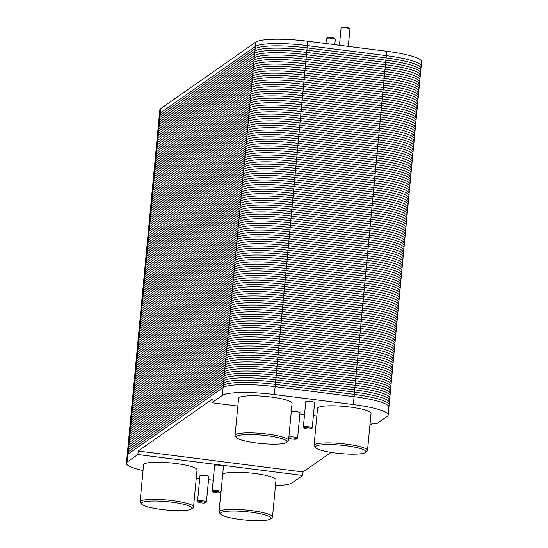 <?xml version="1.0" encoding="UTF-8"?>
<svg xmlns="http://www.w3.org/2000/svg" width="548" height="548" viewBox="0 0 548 548"><rect width="100%" height="100%" fill="white"/><g stroke="black" fill="none" stroke-linecap="round" stroke-linejoin="round"><path stroke-width="0.82" d="M421.159 66.123A44.087 7.288 -174.6 0 0 386.313 55.649L307.346 45.614A44.087 7.288 -174.6 0 0 255.354 46.491L160.345 112.97A44.087 7.288 -174.6 0 0 159.406 114.279L159.824 109.901A44.087 7.288 -174.6 0 1 160.763 108.6L255.765 42.114A44.087 7.288 -174.6 0 1 307.764 41.244L386.724 51.272A44.087 7.288 -174.6 0 1 421.57 61.753L421.159 66.123A44.087 7.288 -174.6 0 0 386.313 55.649A44.087 7.288 -174.6 0 1 420.22 67.431A44.087 7.288 -174.6 0 0 421.159 66.123L419.008 88.858A44.087 7.288 -174.6 0 0 384.162 78.385A44.087 7.288 -174.6 0 1 418.076 90.167A44.087 7.288 -174.6 0 0 419.008 88.858L416.864 111.593A44.087 7.288 -174.6 0 0 382.018 101.12A44.087 7.288 -174.6 0 1 415.925 112.902A44.087 7.288 -174.6 0 0 416.864 111.593L414.713 134.335A44.087 7.288 -174.6 0 0 379.867 123.855A44.087 7.288 -174.6 0 1 413.774 135.637A44.087 7.288 -174.6 0 0 414.713 134.335L412.562 157.071A44.087 7.288 -174.6 0 0 377.716 146.59A44.087 7.288 -174.6 0 1 411.623 158.379A44.087 7.288 -174.6 0 0 412.562 157.071L410.411 179.806A44.087 7.288 -174.6 0 0 375.565 169.325A44.087 7.288 -174.6 0 1 409.479 181.114A44.087 7.288 -174.6 0 0 410.411 179.806L408.267 202.541A44.087 7.288 -174.6 0 0 373.421 192.067A44.087 7.288 -174.6 0 1 407.328 203.849A44.087 7.288 -174.6 0 0 408.267 202.541L406.116 225.276A44.087 7.288 -174.6 0 0 371.27 214.802A44.087 7.288 -174.6 0 1 405.178 226.584A44.087 7.288 -174.6 0 0 406.116 225.276L403.965 248.011A44.087 7.288 -174.6 0 0 369.119 237.537A44.087 7.288 -174.6 0 1 403.027 249.319A44.087 7.288 -174.6 0 0 403.965 248.011L401.814 270.746A44.087 7.288 -174.6 0 0 366.968 260.273A44.087 7.288 -174.6 0 1 400.883 272.055A44.087 7.288 -174.6 0 0 401.814 270.746L399.67 293.488A44.087 7.288 -174.6 0 0 364.824 283.008A44.087 7.288 -174.6 0 1 398.732 294.79A44.087 7.288 -174.6 0 0 399.67 293.488L397.519 316.223A44.087 7.288 -174.6 0 0 362.673 305.743A44.087 7.288 -174.6 0 1 396.581 317.532A44.087 7.288 -174.6 0 0 397.519 316.223L395.368 338.959A44.087 7.288 -174.6 0 0 360.522 328.478A44.087 7.288 -174.6 0 1 394.43 340.267A44.087 7.288 -174.6 0 0 395.368 338.959L393.217 361.694A44.087 7.288 -174.6 0 0 358.371 351.22A44.087 7.288 -174.6 0 1 392.286 363.002A44.087 7.288 -174.6 0 0 393.217 361.694L391.073 384.429A44.087 7.288 -174.6 0 0 356.227 373.955A44.087 7.288 -174.6 0 1 390.135 385.737A44.087 7.288 -174.6 0 0 391.073 384.429A44.087 7.288 -174.6 0 0 356.227 373.955L277.261 363.927A44.087 7.288 -174.6 0 0 225.262 364.797L130.26 431.276A44.087 7.288 -174.6 0 0 129.321 432.584L127.17 455.32A44.087 7.288 5.4 0 1 128.109 454.011A44.087 7.288 -174.6 0 0 127.17 455.32L126.43 463.19A44.087 7.288 -174.6 0 0 143.042 470.561M393.217 361.694A44.087 7.288 -174.6 0 0 358.371 351.22L279.411 341.185L277.261 363.927L356.227 373.955L277.261 363.927A44.087 7.288 -174.6 0 0 225.262 364.797L130.26 431.276L128.109 454.011L223.111 387.532A44.087 7.288 5.4 0 1 275.11 386.662A44.087 7.288 -174.6 0 0 223.111 387.532A44.087 7.288 -174.6 0 1 275.11 386.662L354.077 396.69A44.087 7.288 5.4 0 1 388.922 407.164A44.087 7.288 -174.6 0 0 354.077 396.69A44.087 7.288 -174.6 0 1 387.984 408.472A44.087 7.288 -174.6 0 0 388.922 407.164L391.073 384.429M395.368 338.959A44.087 7.288 -174.6 0 0 360.522 328.478L281.556 318.45L279.411 341.185L358.371 351.22L279.411 341.185A44.087 7.288 -174.6 0 0 227.413 342.062L132.404 408.541A44.087 7.288 -174.6 0 0 131.472 409.849L129.321 432.584A44.087 7.288 -174.6 0 1 130.26 431.276A44.087 7.288 -174.6 0 0 129.992 434.043A44.087 7.288 -174.6 0 1 130.26 431.276L225.262 364.797L222.372 395.403L211.864 402.753L237.859 406.054M397.519 316.223A44.087 7.288 -174.6 0 0 362.673 305.743L283.706 295.714L281.556 318.45L360.522 328.478L281.556 318.45A44.087 7.288 -174.6 0 0 229.564 319.326L134.555 385.806A44.087 7.288 -174.6 0 0 133.616 387.114L131.472 409.849A44.087 7.288 -174.6 0 1 132.404 408.541A44.087 7.288 -174.6 0 0 132.143 411.308A44.087 7.288 -174.6 0 1 132.404 408.541L227.413 342.062L132.404 408.541L227.413 342.062L225.262 364.797A44.087 7.288 -174.6 0 1 277.261 363.927A44.087 7.288 -174.6 0 0 225.262 364.797L130.26 431.276L134.555 385.806A44.087 7.288 -174.6 0 0 133.616 387.114L135.767 364.372A44.087 7.288 -174.6 0 1 136.705 363.071A44.087 7.288 -174.6 0 0 135.767 364.372L137.918 341.637A44.087 7.288 -174.6 0 1 138.856 340.329A44.087 7.288 -174.6 0 0 137.918 341.637L140.069 318.902A44.087 7.288 -174.6 0 1 141 317.593A44.087 7.288 -174.6 0 0 140.069 318.902L142.213 296.167A44.087 7.288 -174.6 0 1 143.151 294.858A44.087 7.288 -174.6 0 0 142.213 296.167L144.364 273.431A44.087 7.288 -174.6 0 1 145.302 272.123A44.087 7.288 -174.6 0 0 144.364 273.431L146.515 250.696A44.087 7.288 -174.6 0 1 147.453 249.388A44.087 7.288 -174.6 0 0 146.515 250.696L148.666 227.954A44.087 7.288 -174.6 0 1 149.597 226.653A44.087 7.288 -174.6 0 0 148.666 227.954L150.81 205.219A44.087 7.288 -174.6 0 1 151.748 203.911A44.087 7.288 -174.6 0 0 150.81 205.219L152.961 182.484A44.087 7.288 -174.6 0 1 153.899 181.176A44.087 7.288 -174.6 0 0 152.961 182.484L155.111 159.749A44.087 7.288 -174.6 0 1 156.05 158.441A44.087 7.288 -174.6 0 0 155.111 159.749L157.262 137.014A44.087 7.288 -174.6 0 1 158.194 135.705A44.087 7.288 -174.6 0 0 157.262 137.014L159.406 114.279A44.087 7.288 -174.6 0 1 160.345 112.97A44.087 7.288 -174.6 0 0 160.084 115.738M392.286 363.002A44.087 7.288 -174.6 0 0 358.371 351.22L279.411 341.185A44.087 7.288 -174.6 0 0 227.413 342.062A44.087 7.288 -174.6 0 1 279.411 341.185A44.087 7.288 -174.6 0 0 227.413 342.062L229.564 319.326L134.555 385.806A44.087 7.288 -174.6 0 0 134.294 388.573A44.087 7.288 -174.6 0 1 134.555 385.806L229.564 319.326A44.087 7.288 -174.6 0 1 281.556 318.45A44.087 7.288 -174.6 0 0 229.564 319.326A44.087 7.288 -174.6 0 1 281.556 318.45L360.522 328.478L356.227 373.955L353.33 404.561L274.37 394.533A44.087 7.288 -174.6 0 0 222.372 395.403M399.67 293.488A44.087 7.288 -174.6 0 0 364.824 283.008L285.857 272.979L283.706 295.714L362.673 305.743L283.706 295.714A44.087 7.288 -174.6 0 0 231.708 296.584L136.705 363.071A44.087 7.288 -174.6 0 0 136.445 365.831A44.087 7.288 -174.6 0 1 136.705 363.071L231.708 296.584L136.705 363.071L231.708 296.584L229.564 319.326L134.555 385.806L138.856 340.329A44.087 7.288 -174.6 0 0 138.589 343.096A44.087 7.288 -174.6 0 1 138.856 340.329L233.859 273.849L138.856 340.329L233.859 273.849L138.856 340.329L141 317.593A44.087 7.288 -174.6 0 0 140.74 320.361A44.087 7.288 -174.6 0 1 141 317.593L236.01 251.114L141 317.593L236.01 251.114L141 317.593L143.151 294.858A44.087 7.288 -174.6 0 0 142.891 297.626A44.087 7.288 -174.6 0 1 143.151 294.858L238.161 228.379L143.151 294.858L238.161 228.379L143.151 294.858L145.302 272.123A44.087 7.288 -174.6 0 0 145.042 274.891A44.087 7.288 -174.6 0 1 145.302 272.123L240.305 205.644L145.302 272.123L240.305 205.644L145.302 272.123L147.453 249.388A44.087 7.288 -174.6 0 0 147.186 252.155A44.087 7.288 -174.6 0 1 147.453 249.388L242.456 182.909L147.453 249.388L242.456 182.909L147.453 249.388L149.597 226.653A44.087 7.288 -174.6 0 0 149.337 229.42A44.087 7.288 -174.6 0 1 149.597 226.653L244.607 160.167L149.597 226.653L244.607 160.167L149.597 226.653L151.748 203.911A44.087 7.288 -174.6 0 0 151.488 206.678A44.087 7.288 -174.6 0 1 151.748 203.911L246.758 137.432L151.748 203.911L246.758 137.432L151.748 203.911L153.899 181.176A44.087 7.288 -174.6 0 0 153.639 183.943A44.087 7.288 -174.6 0 1 153.899 181.176L248.902 114.696L153.899 181.176L248.902 114.696L153.899 181.176L156.05 158.441A44.087 7.288 -174.6 0 0 155.783 161.208A44.087 7.288 -174.6 0 1 156.05 158.441L251.053 91.961L156.05 158.441L251.053 91.961L156.05 158.441L158.194 135.705A44.087 7.288 -174.6 0 0 157.934 138.473A44.087 7.288 -174.6 0 1 158.194 135.705L253.203 69.226L158.194 135.705L253.203 69.226L158.194 135.705L160.345 112.97L255.354 46.491L160.345 112.97L160.763 108.6M401.814 270.746A44.087 7.288 -174.6 0 0 366.968 260.273L288.008 250.244L285.857 272.979L364.824 283.008L285.857 272.979A44.087 7.288 -174.6 0 0 233.859 273.849L231.708 296.584A44.087 7.288 -174.6 0 1 283.706 295.714A44.087 7.288 -174.6 0 0 231.708 296.584A44.087 7.288 -174.6 0 1 283.706 295.714L362.673 305.743L360.522 328.478A44.087 7.288 -174.6 0 1 394.43 340.267M403.965 248.011A44.087 7.288 -174.6 0 0 369.119 237.537L290.152 227.509L288.008 250.244L366.968 260.273L288.008 250.244A44.087 7.288 -174.6 0 0 236.01 251.114L233.859 273.849A44.087 7.288 -174.6 0 1 285.857 272.979A44.087 7.288 -174.6 0 0 233.859 273.849A44.087 7.288 -174.6 0 1 285.857 272.979L364.824 283.008L362.673 305.743A44.087 7.288 -174.6 0 1 396.581 317.532M406.116 225.276A44.087 7.288 -174.6 0 0 371.27 214.802L292.303 204.767L290.152 227.509L369.119 237.537L290.152 227.509A44.087 7.288 -174.6 0 0 238.161 228.379L236.01 251.114A44.087 7.288 -174.6 0 1 288.008 250.244A44.087 7.288 -174.6 0 0 236.01 251.114A44.087 7.288 -174.6 0 1 288.008 250.244L366.968 260.273L364.824 283.008A44.087 7.288 -174.6 0 1 398.732 294.79M408.267 202.541A44.087 7.288 -174.6 0 0 373.421 192.067L294.454 182.032L292.303 204.767L371.27 214.802L292.303 204.767A44.087 7.288 -174.6 0 0 240.305 205.644L238.161 228.379A44.087 7.288 -174.6 0 1 290.152 227.509A44.087 7.288 -174.6 0 0 238.161 228.379A44.087 7.288 -174.6 0 1 290.152 227.509L369.119 237.537L366.968 260.273A44.087 7.288 -174.6 0 1 400.883 272.055M410.411 179.806A44.087 7.288 -174.6 0 0 375.565 169.325L296.605 159.297L294.454 182.032L373.421 192.067L294.454 182.032A44.087 7.288 -174.6 0 0 242.456 182.909L240.305 205.644A44.087 7.288 -174.6 0 1 292.303 204.767A44.087 7.288 -174.6 0 0 240.305 205.644A44.087 7.288 -174.6 0 1 292.303 204.767L371.27 214.802L369.119 237.537A44.087 7.288 -174.6 0 1 403.027 249.319M412.562 157.071A44.087 7.288 -174.6 0 0 377.716 146.59L298.749 136.562L296.605 159.297L375.565 169.325L296.605 159.297A44.087 7.288 -174.6 0 0 244.607 160.167L242.456 182.909A44.087 7.288 -174.6 0 1 294.454 182.032A44.087 7.288 -174.6 0 0 242.456 182.909A44.087 7.288 -174.6 0 1 294.454 182.032L373.421 192.067L371.27 214.802A44.087 7.288 -174.6 0 1 405.178 226.584M414.713 134.335A44.087 7.288 -174.6 0 0 379.867 123.855L300.9 113.826L298.749 136.562L377.716 146.59L298.749 136.562A44.087 7.288 -174.6 0 0 246.758 137.432L244.607 160.167A44.087 7.288 -174.6 0 1 296.605 159.297A44.087 7.288 -174.6 0 0 244.607 160.167A44.087 7.288 -174.6 0 1 296.605 159.297L375.565 169.325L373.421 192.067A44.087 7.288 -174.6 0 1 407.328 203.849M416.864 111.593A44.087 7.288 -174.6 0 0 382.018 101.12L303.051 91.091L300.9 113.826L379.867 123.855L300.9 113.826A44.087 7.288 -174.6 0 0 248.902 114.696L246.758 137.432A44.087 7.288 -174.6 0 1 298.749 136.562A44.087 7.288 -174.6 0 0 246.758 137.432A44.087 7.288 -174.6 0 1 298.749 136.562L377.716 146.59L375.565 169.325A44.087 7.288 -174.6 0 1 409.479 181.114M419.008 88.858A44.087 7.288 -174.6 0 0 384.162 78.385L305.202 68.349L303.051 91.091L382.018 101.12L303.051 91.091A44.087 7.288 -174.6 0 0 251.053 91.961L248.902 114.696A44.087 7.288 -174.6 0 1 300.9 113.826A44.087 7.288 -174.6 0 0 248.902 114.696A44.087 7.288 -174.6 0 1 300.9 113.826L379.867 123.855L377.716 146.59A44.087 7.288 -174.6 0 1 411.623 158.379M307.764 41.244L307.346 45.614L386.313 55.649L307.346 45.614L305.202 68.349L384.162 78.385L305.202 68.349A44.087 7.288 -174.6 0 0 253.203 69.226L251.053 91.961A44.087 7.288 -174.6 0 1 303.051 91.091A44.087 7.288 -174.6 0 0 251.053 91.961A44.087 7.288 -174.6 0 1 303.051 91.091L382.018 101.12L379.867 123.855A44.087 7.288 -174.6 0 1 413.774 135.637M418.076 90.167A44.087 7.288 -174.6 0 0 384.162 78.385L305.202 68.349A44.087 7.288 -174.6 0 0 253.203 69.226A44.087 7.288 -174.6 0 1 305.202 68.349A44.087 7.288 -174.6 0 0 253.203 69.226L255.354 46.491A44.087 7.288 -174.6 0 1 307.346 45.614A44.087 7.288 -174.6 0 0 255.354 46.491L255.765 42.114M192.971 507.743A26.852 4.439 -174.6 0 0 193.095 507.647A26.852 4.439 -174.6 0 0 193.547 506.941L197.047 469.869A26.852 4.439 -174.6 0 0 170.736 462.923A26.852 4.439 -174.6 0 0 143.583 464.814L140.083 501.886A26.852 4.439 -174.6 0 0 140.391 502.667L141.658 504.16A25.427 4.199 -174.6 0 0 165.989 509.969A25.427 4.199 -174.6 0 0 191.458 508.962A25.427 4.199 -174.6 0 0 191.567 508.873A25.427 4.199 -174.6 0 0 167.078 501.632A25.427 4.199 -174.6 0 0 141.658 504.16M193.547 506.941A26.852 4.439 -174.6 0 0 167.229 499.995A26.852 4.439 -174.6 0 0 140.083 501.886M271.938 517.771A26.852 4.439 -174.6 0 0 272.061 517.675A26.852 4.439 -174.6 0 0 272.507 516.976L276.014 479.897A26.852 4.439 -174.6 0 0 250.874 473.068A26.852 4.439 -174.6 0 0 222.687 474.465M272.507 516.976A26.852 4.439 -174.6 0 0 246.196 510.03A26.852 4.439 -174.6 0 0 219.042 511.921A26.852 4.439 -174.6 0 0 219.351 512.695L220.625 514.188A25.427 4.199 -174.6 0 0 244.949 519.997A25.427 4.199 -174.6 0 0 270.417 518.99A25.427 4.199 -174.6 0 0 270.534 518.908A25.427 4.199 -174.6 0 0 246.038 511.661A25.427 4.199 -174.6 0 0 220.625 514.188M287.981 441.256A26.852 4.439 -174.6 0 0 288.104 441.167A26.852 4.439 -174.6 0 0 288.549 440.462L292.057 403.383A26.852 4.439 -174.6 0 0 265.739 396.444A26.852 4.439 -174.6 0 0 238.592 398.334L235.085 435.407A26.852 4.439 -174.6 0 0 235.393 436.187L236.661 437.674A25.427 4.199 -174.6 0 0 260.992 443.49A25.427 4.199 -174.6 0 0 286.46 442.483A25.427 4.199 -174.6 0 0 286.577 442.394A25.427 4.199 -174.6 0 0 262.081 435.153A25.427 4.199 -174.6 0 0 236.661 437.674M288.549 440.462A26.852 4.439 -174.6 0 0 262.239 433.516A26.852 4.439 -174.6 0 0 235.085 435.407M366.948 451.292A26.852 4.439 -174.6 0 0 367.064 451.196A26.852 4.439 -174.6 0 0 367.516 450.49L371.023 413.418A26.852 4.439 -174.6 0 0 344.706 406.472A26.852 4.439 -174.6 0 0 317.552 408.363L314.052 445.442A26.852 4.439 -174.6 0 0 314.36 446.216L315.627 447.709A25.427 4.199 -174.6 0 0 339.959 453.518A25.427 4.199 -174.6 0 0 365.427 452.511A25.427 4.199 -174.6 0 0 365.543 452.422A25.427 4.199 -174.6 0 0 341.048 445.182A25.427 4.199 -174.6 0 0 315.627 447.709M367.516 450.49A26.852 4.439 -174.6 0 0 341.199 443.551A26.852 4.439 -174.6 0 0 314.052 445.442M220.036 492.563L220.988 491.796A4.453 0.733 -174.6 0 0 221.063 491.679A4.453 0.733 -174.6 0 0 217.124 490.57A4.453 0.733 -174.6 0 0 212.288 490.707A4.453 0.733 -174.6 0 0 212.192 490.837A4.453 0.733 -174.6 0 0 212.247 490.967L213.042 491.899A3.562 0.589 5.4 0 1 213.076 491.693A3.562 0.589 5.4 0 1 217.234 491.618A3.562 0.589 5.4 0 1 220.036 492.563A3.562 0.589 5.4 0 1 216.487 492.721A3.562 0.589 5.4 0 1 213.042 491.899M221.063 491.679L223.461 466.314A4.453 0.733 -174.6 0 0 219.522 465.211A4.453 0.733 -174.6 0 0 214.686 465.348A4.453 0.733 -174.6 0 0 214.59 465.478L212.192 490.837M205.418 502.79L206.37 502.023A4.453 0.733 -174.6 0 0 206.445 501.906A4.453 0.733 -174.6 0 0 202.507 500.797A4.453 0.733 -174.6 0 0 197.67 500.934A4.453 0.733 -174.6 0 0 197.581 501.064A4.453 0.733 -174.6 0 0 197.629 501.194L198.424 502.126A3.562 0.589 5.4 0 1 198.458 501.92A3.562 0.589 5.4 0 1 202.623 501.845A3.562 0.589 5.4 0 1 205.418 502.79A3.562 0.589 5.4 0 1 201.876 502.948A3.562 0.589 5.4 0 1 198.424 502.126M206.445 501.906L208.843 476.548A4.453 0.733 -174.6 0 0 204.904 475.438A4.453 0.733 -174.6 0 0 200.068 475.575A4.453 0.733 -174.6 0 0 199.979 475.705L197.581 501.064M296.584 438.989A3.562 0.589 5.4 0 1 293.043 439.147A3.562 0.589 5.4 0 1 289.591 438.332A3.562 0.589 5.4 0 1 289.625 438.126A3.562 0.589 5.4 0 1 293.79 438.044A3.562 0.589 5.4 0 1 296.584 438.989L297.543 438.222A4.453 0.733 -174.6 0 0 297.612 438.105A4.453 0.733 -174.6 0 0 293.728 437.009A4.453 0.733 -174.6 0 0 288.865 437.126M297.612 438.105L300.009 412.747A4.453 0.733 -174.6 0 0 296.126 411.644A4.453 0.733 -174.6 0 0 291.262 411.76M311.202 428.762L312.155 427.995A4.453 0.733 -174.6 0 0 312.23 427.878A4.453 0.733 -174.6 0 0 308.291 426.776A4.453 0.733 -174.6 0 0 303.462 426.913A4.453 0.733 -174.6 0 0 303.366 427.043A4.453 0.733 -174.6 0 0 303.414 427.173L304.209 428.104A3.562 0.589 5.4 0 1 304.243 427.892A3.562 0.589 5.4 0 1 308.408 427.817A3.562 0.589 5.4 0 1 311.202 428.762A3.562 0.589 5.4 0 1 307.661 428.92A3.562 0.589 5.4 0 1 304.209 428.104M312.23 427.878L314.627 402.52A4.453 0.733 -174.6 0 0 310.689 401.41A4.453 0.733 -174.6 0 0 305.859 401.554A4.453 0.733 -174.6 0 0 305.763 401.684L303.366 427.043M196.273 478.109L199.705 478.548M208.548 479.671L213.193 480.26M275.473 485.651A44.087 7.288 -174.6 0 0 292.235 482.822L302.743 475.472L137.87 454.532L127.362 461.882A44.087 7.288 -174.6 0 0 126.43 463.19M137.87 454.532L138.199 451.031L303.071 471.979L302.743 475.472M370.126 422.857L376.736 423.693L387.237 416.343A44.087 7.288 -174.6 0 0 388.176 415.035A44.087 7.288 -174.6 0 0 353.33 404.561M299.9 413.939L304.544 414.528M313.388 415.651L316.826 416.083M138.199 451.031L212.192 399.259L211.864 402.753M372.784 423.193L369.907 425.207M331.061 452.388L303.071 471.979M325.964 43.559L326.444 38.511A4.453 0.733 5.4 0 1 326.519 38.394A4.453 0.733 5.4 0 1 330.944 38.196A4.453 0.733 5.4 0 1 335.26 39.223A4.453 0.733 5.4 0 1 335.308 39.353L334.807 44.676M335.26 39.223L334.465 38.291A3.562 0.589 -174.6 0 0 331.013 37.47A3.562 0.589 -174.6 0 0 327.471 37.627L326.519 38.394M349.871 28.996L349.083 28.064A3.562 0.589 -174.6 0 0 345.63 27.242A3.562 0.589 -174.6 0 0 342.089 27.4L341.13 28.167A4.453 0.733 5.4 0 1 345.562 27.969A4.453 0.733 5.4 0 1 349.871 28.996A4.453 0.733 5.4 0 1 349.925 29.119L348.295 46.395M339.452 45.272L341.062 28.284A4.453 0.733 5.4 0 1 341.13 28.167M127.362 461.882L128.109 454.011A44.087 7.288 -174.6 0 0 127.848 456.779M388.484 405.979A44.087 7.288 -174.6 0 0 354.289 394.416L275.329 384.388A44.087 7.288 -174.6 0 0 223.331 385.258L128.321 451.737A44.087 7.288 -174.6 0 0 127.821 454.237M388.416 403.924A44.087 7.288 -174.6 0 0 354.508 392.142L275.541 382.114A44.087 7.288 -174.6 0 0 223.543 382.984L128.54 449.463A44.087 7.288 -174.6 0 0 128.273 452.23M388.628 401.657A44.087 7.288 -174.6 0 0 354.72 389.868L275.754 379.839A44.087 7.288 -174.6 0 0 223.755 380.709L128.753 447.189A44.087 7.288 -174.6 0 0 128.492 449.956M388.847 399.382A44.087 7.288 -174.6 0 0 354.933 387.594L275.973 377.565A44.087 7.288 -174.6 0 0 223.974 378.435L128.965 444.921A44.087 7.288 -174.6 0 0 128.705 447.682M389.059 397.108A44.087 7.288 -174.6 0 0 355.152 385.319L276.185 375.291A44.087 7.288 -174.6 0 0 224.187 376.161L129.184 442.647A44.087 7.288 -174.6 0 0 128.924 445.408M389.272 394.834A44.087 7.288 -174.6 0 0 355.364 383.045L276.398 373.017A44.087 7.288 -174.6 0 0 224.406 373.894L129.397 440.373A44.087 7.288 -174.6 0 0 129.136 443.14M389.491 392.56A44.087 7.288 -174.6 0 0 355.577 380.778L276.617 370.743A44.087 7.288 -174.6 0 0 224.618 371.619L129.616 438.099A44.087 7.288 -174.6 0 0 129.349 440.866M389.703 390.286A44.087 7.288 -174.6 0 0 355.796 378.504L276.829 368.468A44.087 7.288 -174.6 0 0 224.831 369.345L129.828 435.824A44.087 7.288 -174.6 0 0 129.568 438.592M389.916 388.011A44.087 7.288 -174.6 0 0 356.008 376.229L277.048 366.194A44.087 7.288 -174.6 0 0 225.05 367.071L130.04 433.55A44.087 7.288 -174.6 0 0 129.78 436.318M390.135 385.737A44.087 7.288 -174.6 0 0 356.227 373.955L277.261 363.927L274.37 394.533M390.635 383.244A44.087 7.288 -174.6 0 0 356.44 371.681L277.473 361.653A44.087 7.288 -174.6 0 0 225.475 362.523L130.472 429.002A44.087 7.288 -174.6 0 0 129.972 431.495M390.566 381.189A44.087 7.288 -174.6 0 0 356.652 369.407L277.692 359.378A44.087 7.288 -174.6 0 0 225.694 360.248L130.684 426.728A44.087 7.288 -174.6 0 0 130.424 429.495M390.779 378.915A44.087 7.288 -174.6 0 0 356.871 367.133L277.905 357.104A44.087 7.288 -174.6 0 0 225.906 357.974L130.904 424.453A44.087 7.288 -174.6 0 0 130.643 427.221M390.991 376.64A44.087 7.288 -174.6 0 0 357.084 364.858L278.117 354.83A44.087 7.288 -174.6 0 0 226.125 355.7L131.116 422.179A44.087 7.288 -174.6 0 0 130.856 424.947M391.21 374.373A44.087 7.288 -174.6 0 0 357.296 362.584L278.336 352.556A44.087 7.288 -174.6 0 0 226.338 353.426L131.335 419.905A44.087 7.288 -174.6 0 0 131.068 422.672M391.423 372.099A44.087 7.288 -174.6 0 0 357.515 360.31L278.548 350.282A44.087 7.288 -174.6 0 0 226.55 351.152L131.547 417.638A44.087 7.288 -174.6 0 0 131.287 420.398M391.635 369.825A44.087 7.288 -174.6 0 0 357.728 358.036L278.768 348.007A44.087 7.288 -174.6 0 0 226.769 348.877L131.76 415.363A44.087 7.288 -174.6 0 0 131.499 418.131M391.854 367.55A44.087 7.288 -174.6 0 0 357.947 355.762L278.98 345.733A44.087 7.288 -174.6 0 0 226.982 346.61L131.979 413.089A44.087 7.288 -174.6 0 0 131.712 415.857M392.067 365.276A44.087 7.288 -174.6 0 0 358.159 353.494L279.192 343.459A44.087 7.288 -174.6 0 0 227.194 344.336L132.191 410.815A44.087 7.288 -174.6 0 0 131.931 413.582M392.786 360.509A44.087 7.288 -174.6 0 0 358.591 348.946L279.624 338.911A44.087 7.288 -174.6 0 0 227.626 339.787L132.623 406.267A44.087 7.288 -174.6 0 0 132.123 408.76M392.711 358.454A44.087 7.288 -174.6 0 0 358.803 346.672L279.836 336.643A44.087 7.288 -174.6 0 0 227.845 337.513L132.835 403.992A44.087 7.288 -174.6 0 0 132.575 406.76M392.93 356.179A44.087 7.288 -174.6 0 0 359.015 344.397L280.055 334.369A44.087 7.288 -174.6 0 0 228.057 335.239L133.054 401.718A44.087 7.288 -174.6 0 0 132.787 404.486M393.142 353.905A44.087 7.288 -174.6 0 0 359.235 342.123L280.268 332.095A44.087 7.288 -174.6 0 0 228.269 332.965L133.267 399.444A44.087 7.288 -174.6 0 0 133.006 402.211M393.354 351.631A44.087 7.288 -174.6 0 0 359.447 339.849L280.487 329.821A44.087 7.288 -174.6 0 0 228.489 330.691L133.479 397.17A44.087 7.288 -174.6 0 0 133.219 399.937M393.574 349.357A44.087 7.288 -174.6 0 0 359.666 337.575L280.699 327.546A44.087 7.288 -174.6 0 0 228.701 328.416L133.698 394.896A44.087 7.288 -174.6 0 0 133.431 397.663M393.786 347.09A44.087 7.288 -174.6 0 0 359.878 335.301L280.912 325.272A44.087 7.288 -174.6 0 0 228.913 326.142L133.911 392.621A44.087 7.288 -174.6 0 0 133.65 395.389M394.005 344.815A44.087 7.288 -174.6 0 0 360.091 333.026L281.131 322.998A44.087 7.288 -174.6 0 0 229.133 323.868L134.123 390.354A44.087 7.288 -174.6 0 0 133.863 393.115M394.218 342.541A44.087 7.288 -174.6 0 0 360.31 330.752L281.343 320.724A44.087 7.288 -174.6 0 0 229.345 321.594L134.342 388.08A44.087 7.288 -174.6 0 0 134.082 390.847M394.937 337.774A44.087 7.288 -174.6 0 0 360.735 326.211L281.775 316.175A44.087 7.288 -174.6 0 0 229.776 317.052L134.774 383.531A44.087 7.288 -174.6 0 0 134.267 386.025M394.861 335.719A44.087 7.288 -174.6 0 0 360.954 323.937L281.987 313.901A44.087 7.288 -174.6 0 0 229.989 314.778L134.986 381.257A44.087 7.288 -174.6 0 0 134.726 384.025M395.074 333.444A44.087 7.288 -174.6 0 0 361.166 321.662L282.206 311.627A44.087 7.288 -174.6 0 0 230.208 312.504L135.198 378.983A44.087 7.288 -174.6 0 0 134.938 381.75M395.293 331.17A44.087 7.288 -174.6 0 0 361.385 319.388L282.419 309.36A44.087 7.288 -174.6 0 0 230.42 310.23L135.418 376.709A44.087 7.288 -174.6 0 0 135.151 379.476M395.505 328.896A44.087 7.288 -174.6 0 0 361.598 317.114L282.631 307.086A44.087 7.288 -174.6 0 0 230.633 307.955L135.63 374.435A44.087 7.288 -174.6 0 0 135.37 377.202M395.725 326.622A44.087 7.288 -174.6 0 0 361.81 314.84L282.85 304.811A44.087 7.288 -174.6 0 0 230.852 305.681L135.842 372.161A44.087 7.288 -174.6 0 0 135.582 374.928M395.937 324.348A44.087 7.288 -174.6 0 0 362.029 312.566L283.063 302.537A44.087 7.288 -174.6 0 0 231.064 303.407L136.062 369.886A44.087 7.288 -174.6 0 0 135.801 372.654M396.149 322.073A44.087 7.288 -174.6 0 0 362.242 310.291L283.275 300.263A44.087 7.288 -174.6 0 0 231.283 301.133L136.274 367.612A44.087 7.288 -174.6 0 0 136.014 370.38M396.368 319.806A44.087 7.288 -174.6 0 0 362.454 308.017L283.494 297.989A44.087 7.288 -174.6 0 0 231.496 298.859L136.493 365.338A44.087 7.288 -174.6 0 0 136.226 368.105M397.081 315.031A44.087 7.288 -174.6 0 0 362.886 303.469L283.926 293.44A44.087 7.288 -174.6 0 0 231.927 294.31L136.918 360.796A44.087 7.288 -174.6 0 0 136.418 363.29M397.012 312.983A44.087 7.288 -174.6 0 0 363.105 301.195L284.138 291.166A44.087 7.288 -174.6 0 0 232.14 292.043L137.137 358.522A44.087 7.288 -174.6 0 0 136.87 361.29M397.225 310.709A44.087 7.288 -174.6 0 0 363.317 298.927L284.35 288.892A44.087 7.288 -174.6 0 0 232.352 289.769L137.349 356.248A44.087 7.288 -174.6 0 0 137.089 359.015M397.444 308.435A44.087 7.288 -174.6 0 0 363.53 296.653L284.57 286.618A44.087 7.288 -174.6 0 0 232.571 287.495L137.562 353.974A44.087 7.288 -174.6 0 0 137.301 356.741M397.656 306.161A44.087 7.288 -174.6 0 0 363.749 294.379L284.782 284.344A44.087 7.288 -174.6 0 0 232.784 285.22L137.781 351.7A44.087 7.288 -174.6 0 0 137.521 354.467M397.869 303.887A44.087 7.288 -174.6 0 0 363.961 292.105L284.994 282.076A44.087 7.288 -174.6 0 0 233.003 282.946L137.993 349.425A44.087 7.288 -174.6 0 0 137.733 352.193M398.088 301.612A44.087 7.288 -174.6 0 0 364.173 289.83L285.213 279.802A44.087 7.288 -174.6 0 0 233.215 280.672L138.212 347.151A44.087 7.288 -174.6 0 0 137.945 349.919M398.3 299.338A44.087 7.288 -174.6 0 0 364.393 287.556L285.426 277.528A44.087 7.288 -174.6 0 0 233.427 278.398L138.425 344.877A44.087 7.288 -174.6 0 0 138.165 347.644M398.512 297.064A44.087 7.288 -174.6 0 0 364.605 285.282L285.645 275.254A44.087 7.288 -174.6 0 0 233.647 276.124L138.637 342.603A44.087 7.288 -174.6 0 0 138.377 345.37M399.232 292.296A44.087 7.288 -174.6 0 0 365.036 280.734L286.07 270.705A44.087 7.288 -174.6 0 0 234.071 271.575L139.069 338.054A44.087 7.288 -174.6 0 0 138.569 340.555M399.163 290.248A44.087 7.288 -174.6 0 0 365.249 278.459L286.289 268.431A44.087 7.288 -174.6 0 0 234.291 269.301L139.281 335.787A44.087 7.288 -174.6 0 0 139.021 338.548M399.376 287.974A44.087 7.288 -174.6 0 0 365.468 276.185L286.501 266.157A44.087 7.288 -174.6 0 0 234.503 267.034L139.5 333.513A44.087 7.288 -174.6 0 0 139.24 336.28M399.588 285.7A44.087 7.288 -174.6 0 0 365.68 273.911L286.714 263.883A44.087 7.288 -174.6 0 0 234.722 264.759L139.713 331.239A44.087 7.288 -174.6 0 0 139.452 334.006M399.807 283.426A44.087 7.288 -174.6 0 0 365.893 271.644L286.933 261.608A44.087 7.288 -174.6 0 0 234.934 262.485L139.932 328.964A44.087 7.288 -174.6 0 0 139.665 331.732M400.019 281.151A44.087 7.288 -174.6 0 0 366.112 269.369L287.145 259.334A44.087 7.288 -174.6 0 0 235.147 260.211L140.144 326.69A44.087 7.288 -174.6 0 0 139.884 329.458M400.232 278.877A44.087 7.288 -174.6 0 0 366.324 267.095L287.364 257.06A44.087 7.288 -174.6 0 0 235.366 257.937L140.357 324.416A44.087 7.288 -174.6 0 0 140.096 327.183M400.451 276.603A44.087 7.288 -174.6 0 0 366.544 264.821L287.577 254.793A44.087 7.288 -174.6 0 0 235.578 255.663L140.576 322.142A44.087 7.288 -174.6 0 0 140.309 324.909M400.663 274.329A44.087 7.288 -174.6 0 0 366.756 262.547L287.789 252.518A44.087 7.288 -174.6 0 0 235.791 253.388L140.788 319.868A44.087 7.288 -174.6 0 0 140.528 322.635M401.383 269.561A44.087 7.288 -174.6 0 0 367.187 257.998L288.221 247.97A44.087 7.288 -174.6 0 0 236.222 248.84L141.22 315.319A44.087 7.288 -174.6 0 0 140.72 317.819M401.307 267.506A44.087 7.288 -174.6 0 0 367.4 255.724L288.433 245.696A44.087 7.288 -174.6 0 0 236.441 246.566L141.432 313.045A44.087 7.288 -174.6 0 0 141.172 315.812M401.526 265.239A44.087 7.288 -174.6 0 0 367.612 253.45L288.652 243.422A44.087 7.288 -174.6 0 0 236.654 244.292L141.651 310.778A44.087 7.288 -174.6 0 0 141.384 313.538M401.739 262.965A44.087 7.288 -174.6 0 0 367.831 251.176L288.865 241.147A44.087 7.288 -174.6 0 0 236.866 242.017L141.864 308.503A44.087 7.288 -174.6 0 0 141.603 311.264M401.951 260.69A44.087 7.288 -174.6 0 0 368.044 248.902L289.084 238.873A44.087 7.288 -174.6 0 0 237.085 239.75L142.076 306.229A44.087 7.288 -174.6 0 0 141.816 308.997M402.17 258.416A44.087 7.288 -174.6 0 0 368.263 246.627L289.296 236.599A44.087 7.288 -174.6 0 0 237.298 237.476L142.295 303.955A44.087 7.288 -174.6 0 0 142.028 306.722M402.383 256.142A44.087 7.288 -174.6 0 0 368.475 244.36L289.508 234.325A44.087 7.288 -174.6 0 0 237.51 235.202L142.507 301.681A44.087 7.288 -174.6 0 0 142.247 304.448M402.602 253.868A44.087 7.288 -174.6 0 0 368.688 242.086L289.728 232.051A44.087 7.288 -174.6 0 0 237.729 232.927L142.72 299.407A44.087 7.288 -174.6 0 0 142.459 302.174M402.814 251.594A44.087 7.288 -174.6 0 0 368.907 239.812L289.94 229.776A44.087 7.288 -174.6 0 0 237.942 230.653L142.939 297.132A44.087 7.288 -174.6 0 0 142.679 299.9M403.534 246.826A44.087 7.288 -174.6 0 0 369.331 235.263L290.372 225.235A44.087 7.288 -174.6 0 0 238.373 226.105L143.371 292.584A44.087 7.288 -174.6 0 0 142.864 295.077M403.458 244.771A44.087 7.288 -174.6 0 0 369.551 232.989L290.584 222.961A44.087 7.288 -174.6 0 0 238.586 223.831L143.583 290.31A44.087 7.288 -174.6 0 0 143.323 293.077M403.671 242.497A44.087 7.288 -174.6 0 0 369.763 230.715L290.803 220.686A44.087 7.288 -174.6 0 0 238.805 221.556L143.795 288.036A44.087 7.288 -174.6 0 0 143.535 290.803M403.89 240.223A44.087 7.288 -174.6 0 0 369.982 228.441L291.015 218.412A44.087 7.288 -174.6 0 0 239.017 219.282L144.014 285.761A44.087 7.288 -174.6 0 0 143.747 288.529M404.102 237.955A44.087 7.288 -174.6 0 0 370.195 226.166L291.228 216.138A44.087 7.288 -174.6 0 0 239.229 217.008L144.227 283.494A44.087 7.288 -174.6 0 0 143.966 286.255M404.321 235.681A44.087 7.288 -174.6 0 0 370.407 223.892L291.447 213.864A44.087 7.288 -174.6 0 0 239.449 214.734L144.439 281.22A44.087 7.288 -174.6 0 0 144.179 283.98M404.534 233.407A44.087 7.288 -174.6 0 0 370.626 221.618L291.659 211.59A44.087 7.288 -174.6 0 0 239.661 212.466L144.658 278.946A44.087 7.288 -174.6 0 0 144.398 281.713M404.746 231.133A44.087 7.288 -174.6 0 0 370.838 219.344L291.872 209.315A44.087 7.288 -174.6 0 0 239.88 210.192L144.871 276.671A44.087 7.288 -174.6 0 0 144.61 279.439M404.965 228.859A44.087 7.288 -174.6 0 0 371.051 217.077L292.091 207.041A44.087 7.288 -174.6 0 0 240.093 207.918L145.09 274.397A44.087 7.288 -174.6 0 0 144.823 277.165M405.678 224.091A44.087 7.288 -174.6 0 0 371.482 212.528L292.522 202.5A44.087 7.288 -174.6 0 0 240.524 203.37L145.515 269.849A44.087 7.288 -174.6 0 0 145.014 272.342M405.609 222.036A44.087 7.288 -174.6 0 0 371.702 210.254L292.735 200.226A44.087 7.288 -174.6 0 0 240.736 201.095L145.734 267.575A44.087 7.288 -174.6 0 0 145.467 270.342M405.821 219.762A44.087 7.288 -174.6 0 0 371.914 207.98L292.947 197.951A44.087 7.288 -174.6 0 0 240.949 198.821L145.946 265.301A44.087 7.288 -174.6 0 0 145.686 268.068M406.041 217.488A44.087 7.288 -174.6 0 0 372.126 205.706L293.166 195.677A44.087 7.288 -174.6 0 0 241.168 196.547L146.158 263.026A44.087 7.288 -174.6 0 0 145.898 265.794M406.253 215.213A44.087 7.288 -174.6 0 0 372.345 203.431L293.379 193.403A44.087 7.288 -174.6 0 0 241.38 194.273L146.378 260.752A44.087 7.288 -174.6 0 0 146.117 263.519M406.465 212.946A44.087 7.288 -174.6 0 0 372.558 201.157L293.591 191.129A44.087 7.288 -174.6 0 0 241.6 191.999L146.59 258.478A44.087 7.288 -174.6 0 0 146.33 261.245M406.685 210.672A44.087 7.288 -174.6 0 0 372.77 198.883L293.81 188.855A44.087 7.288 -174.6 0 0 241.812 189.724L146.809 256.211A44.087 7.288 -174.6 0 0 146.542 258.971M406.897 208.398A44.087 7.288 -174.6 0 0 372.989 196.609L294.023 186.58A44.087 7.288 -174.6 0 0 242.024 187.45L147.022 253.936A44.087 7.288 -174.6 0 0 146.761 256.697M407.116 206.123A44.087 7.288 -174.6 0 0 373.202 194.335L294.242 184.306A44.087 7.288 -174.6 0 0 242.243 185.183L147.234 251.662A44.087 7.288 -174.6 0 0 146.974 254.43M407.828 201.356A44.087 7.288 -174.6 0 0 373.633 189.793L294.666 179.758A44.087 7.288 -174.6 0 0 242.668 180.635L147.665 247.114A44.087 7.288 -174.6 0 0 147.165 249.607M407.76 199.301A44.087 7.288 -174.6 0 0 373.846 187.519L294.886 177.484A44.087 7.288 -174.6 0 0 242.887 178.36L147.878 244.84A44.087 7.288 -174.6 0 0 147.618 247.607M407.972 197.027A44.087 7.288 -174.6 0 0 374.065 185.245L295.098 175.216A44.087 7.288 -174.6 0 0 243.1 176.086L148.097 242.565A44.087 7.288 -174.6 0 0 147.837 245.333M408.185 194.752A44.087 7.288 -174.6 0 0 374.277 182.97L295.31 172.942A44.087 7.288 -174.6 0 0 243.319 173.812L148.309 240.291A44.087 7.288 -174.6 0 0 148.049 243.059M408.404 192.478A44.087 7.288 -174.6 0 0 374.49 180.696L295.53 170.668A44.087 7.288 -174.6 0 0 243.531 171.538L148.529 238.017A44.087 7.288 -174.6 0 0 148.261 240.784M408.616 190.204A44.087 7.288 -174.6 0 0 374.709 178.422L295.742 168.394A44.087 7.288 -174.6 0 0 243.744 169.264L148.741 235.743A44.087 7.288 -174.6 0 0 148.481 238.51M408.835 187.93A44.087 7.288 -174.6 0 0 374.921 176.148L295.961 166.119A44.087 7.288 -174.6 0 0 243.963 166.989L148.953 233.469A44.087 7.288 -174.6 0 0 148.693 236.236M409.048 185.662A44.087 7.288 -174.6 0 0 375.14 173.874L296.173 163.845A44.087 7.288 -174.6 0 0 244.175 164.715L149.172 231.194A44.087 7.288 -174.6 0 0 148.905 233.962M409.26 183.388A44.087 7.288 -174.6 0 0 375.353 171.599L296.386 161.571A44.087 7.288 -174.6 0 0 244.387 162.441L149.385 228.927A44.087 7.288 -174.6 0 0 149.125 231.688M409.979 178.614A44.087 7.288 -174.6 0 0 375.784 167.051L296.817 157.023A44.087 7.288 -174.6 0 0 244.819 157.899L149.816 224.379A44.087 7.288 -174.6 0 0 149.316 226.872M409.904 176.566A44.087 7.288 -174.6 0 0 375.997 164.784L297.03 154.748A44.087 7.288 -174.6 0 0 245.038 155.625L150.029 222.104A44.087 7.288 -174.6 0 0 149.768 224.872M410.123 174.291A44.087 7.288 -174.6 0 0 376.209 162.509L297.249 152.474A44.087 7.288 -174.6 0 0 245.251 153.351L150.248 219.83A44.087 7.288 -174.6 0 0 149.981 222.598M410.336 172.017A44.087 7.288 -174.6 0 0 376.428 160.235L297.461 150.2A44.087 7.288 -174.6 0 0 245.463 151.077L150.46 217.556A44.087 7.288 -174.6 0 0 150.2 220.323M410.555 169.743A44.087 7.288 -174.6 0 0 376.64 157.961L297.68 147.933A44.087 7.288 -174.6 0 0 245.682 148.803L150.673 215.282A44.087 7.288 -174.6 0 0 150.412 218.049M410.767 167.469A44.087 7.288 -174.6 0 0 376.86 155.687L297.893 145.658A44.087 7.288 -174.6 0 0 245.894 146.528L150.892 213.008A44.087 7.288 -174.6 0 0 150.625 215.775M410.979 165.195A44.087 7.288 -174.6 0 0 377.072 153.413L298.105 143.384A44.087 7.288 -174.6 0 0 246.107 144.254L151.104 210.733A44.087 7.288 -174.6 0 0 150.844 213.501M411.199 162.92A44.087 7.288 -174.6 0 0 377.284 151.138L298.324 141.11A44.087 7.288 -174.6 0 0 246.326 141.98L151.317 208.459A44.087 7.288 -174.6 0 0 151.056 211.227M411.411 160.646A44.087 7.288 -174.6 0 0 377.504 148.864L298.537 138.836A44.087 7.288 -174.6 0 0 246.538 139.706L151.536 206.185A44.087 7.288 -174.6 0 0 151.275 208.952M412.13 155.879A44.087 7.288 -174.6 0 0 377.928 144.316L298.968 134.287A44.087 7.288 -174.6 0 0 246.97 135.157L151.967 201.643A44.087 7.288 -174.6 0 0 151.46 204.137M412.055 153.83A44.087 7.288 -174.6 0 0 378.147 142.042L299.181 132.013A44.087 7.288 -174.6 0 0 247.182 132.883L152.18 199.369A44.087 7.288 -174.6 0 0 151.919 202.137M412.274 151.556A44.087 7.288 -174.6 0 0 378.36 139.767L299.4 129.739A44.087 7.288 -174.6 0 0 247.401 130.616L152.392 197.095A44.087 7.288 -174.6 0 0 152.132 199.862M412.486 149.282A44.087 7.288 -174.6 0 0 378.579 137.5L299.612 127.465A44.087 7.288 -174.6 0 0 247.614 128.342L152.611 194.821A44.087 7.288 -174.6 0 0 152.344 197.588M412.699 147.008A44.087 7.288 -174.6 0 0 378.791 135.226L299.825 125.191A44.087 7.288 -174.6 0 0 247.826 126.067L152.823 192.547A44.087 7.288 -174.6 0 0 152.563 195.314M412.918 144.734A44.087 7.288 -174.6 0 0 379.004 132.952L300.044 122.916A44.087 7.288 -174.6 0 0 248.045 123.793L153.036 190.272A44.087 7.288 -174.6 0 0 152.776 193.04M413.13 142.459A44.087 7.288 -174.6 0 0 379.223 130.677L300.256 120.649A44.087 7.288 -174.6 0 0 248.258 121.519L153.255 187.998A44.087 7.288 -174.6 0 0 152.995 190.766M413.343 140.185A44.087 7.288 -174.6 0 0 379.435 128.403L300.468 118.375A44.087 7.288 -174.6 0 0 248.477 119.245L153.467 185.724A44.087 7.288 -174.6 0 0 153.207 188.491M413.562 137.911A44.087 7.288 -174.6 0 0 379.648 126.129L300.688 116.101A44.087 7.288 -174.6 0 0 248.689 116.971L153.687 183.45A44.087 7.288 -174.6 0 0 153.419 186.217M414.274 133.143A44.087 7.288 -174.6 0 0 380.079 121.581L301.119 111.552A44.087 7.288 -174.6 0 0 249.121 112.422L154.111 178.901A44.087 7.288 -174.6 0 0 153.611 181.402M414.206 131.095A44.087 7.288 -174.6 0 0 380.298 119.306L301.332 109.278A44.087 7.288 -174.6 0 0 249.333 110.148L154.331 176.627A44.087 7.288 -174.6 0 0 154.063 179.395M414.418 128.821A44.087 7.288 -174.6 0 0 380.511 117.032L301.544 107.004A44.087 7.288 -174.6 0 0 249.546 107.874L154.543 174.36A44.087 7.288 -174.6 0 0 154.283 177.12M414.637 126.547A44.087 7.288 -174.6 0 0 380.723 114.758L301.763 104.73A44.087 7.288 -174.6 0 0 249.765 105.606L154.755 172.086A44.087 7.288 -174.6 0 0 154.495 174.853M414.85 124.273A44.087 7.288 -174.6 0 0 380.942 112.484L301.975 102.455A44.087 7.288 -174.6 0 0 249.977 103.332L154.974 169.812A44.087 7.288 -174.6 0 0 154.714 172.579M415.062 121.999A44.087 7.288 -174.6 0 0 381.155 110.217L302.188 100.181A44.087 7.288 -174.6 0 0 250.196 101.058L155.187 167.537A44.087 7.288 -174.6 0 0 154.926 170.305M415.281 119.724A44.087 7.288 -174.6 0 0 381.367 107.942L302.407 97.907A44.087 7.288 -174.6 0 0 250.409 98.784L155.406 165.263A44.087 7.288 -174.6 0 0 155.139 168.031M415.494 117.45A44.087 7.288 -174.6 0 0 381.586 105.668L302.619 95.633A44.087 7.288 -174.6 0 0 250.621 96.51L155.618 162.989A44.087 7.288 -174.6 0 0 155.358 165.756M415.713 115.176A44.087 7.288 -174.6 0 0 381.798 103.394L302.839 93.366A44.087 7.288 -174.6 0 0 250.84 94.235L155.831 160.715A44.087 7.288 -174.6 0 0 155.57 163.482M415.925 112.902A44.087 7.288 -174.6 0 0 382.018 101.12L386.724 51.272M416.425 110.408A44.087 7.288 -174.6 0 0 382.23 98.846L303.263 88.817A44.087 7.288 -174.6 0 0 251.265 89.687L156.262 156.166A44.087 7.288 -174.6 0 0 155.762 158.667M416.357 108.353A44.087 7.288 -174.6 0 0 382.442 96.571L303.482 86.543A44.087 7.288 -174.6 0 0 251.484 87.413L156.475 153.892A44.087 7.288 -174.6 0 0 156.214 156.66M416.569 106.079A44.087 7.288 -174.6 0 0 382.662 94.297L303.695 84.269A44.087 7.288 -174.6 0 0 251.696 85.139L156.694 151.618A44.087 7.288 -174.6 0 0 156.433 154.385M416.781 103.812A44.087 7.288 -174.6 0 0 382.874 92.023L303.907 81.995A44.087 7.288 -174.6 0 0 251.916 82.864L156.906 149.351A44.087 7.288 -174.6 0 0 156.646 152.111M417.001 101.538A44.087 7.288 -174.6 0 0 383.086 89.749L304.126 79.72A44.087 7.288 -174.6 0 0 252.128 80.59L157.125 147.076A44.087 7.288 -174.6 0 0 156.858 149.837M417.213 99.263A44.087 7.288 -174.6 0 0 383.305 87.475L304.339 77.446A44.087 7.288 -174.6 0 0 252.34 78.323L157.338 144.802A44.087 7.288 -174.6 0 0 157.077 147.57M417.432 96.989A44.087 7.288 -174.6 0 0 383.518 85.2L304.558 75.172A44.087 7.288 -174.6 0 0 252.56 76.049L157.55 142.528A44.087 7.288 -174.6 0 0 157.29 145.295M417.645 94.715A44.087 7.288 -174.6 0 0 383.737 82.933L304.77 72.898A44.087 7.288 -174.6 0 0 252.772 73.775L157.769 140.254A44.087 7.288 -174.6 0 0 157.502 143.021M417.857 92.441A44.087 7.288 -174.6 0 0 383.949 80.659L304.983 70.624A44.087 7.288 -174.6 0 0 252.984 71.5L157.982 137.98A44.087 7.288 -174.6 0 0 157.721 140.747M418.576 87.673A44.087 7.288 -174.6 0 0 384.381 76.11L305.414 66.082A44.087 7.288 -174.6 0 0 253.416 66.952L158.413 133.431A44.087 7.288 -174.6 0 0 157.913 135.925M418.501 85.618A44.087 7.288 -174.6 0 0 384.593 73.836L305.626 63.808A44.087 7.288 -174.6 0 0 253.635 64.678L158.625 131.157A44.087 7.288 -174.6 0 0 158.365 133.924M418.72 83.344A44.087 7.288 -174.6 0 0 384.806 71.562L305.846 61.534A44.087 7.288 -174.6 0 0 253.847 62.404L158.845 128.883A44.087 7.288 -174.6 0 0 158.578 131.65M418.932 81.07A44.087 7.288 -174.6 0 0 385.025 69.288L306.058 59.259A44.087 7.288 -174.6 0 0 254.06 60.129L159.057 126.609A44.087 7.288 -174.6 0 0 158.797 129.376M419.151 78.796A44.087 7.288 -174.6 0 0 385.237 67.014L306.277 56.985A44.087 7.288 -174.6 0 0 254.279 57.855L159.269 124.334A44.087 7.288 -174.6 0 0 159.009 127.102M419.364 76.528A44.087 7.288 -174.6 0 0 385.456 64.739L306.49 54.711A44.087 7.288 -174.6 0 0 254.491 55.581L159.489 122.067A44.087 7.288 -174.6 0 0 159.221 124.828M419.576 74.254A44.087 7.288 -174.6 0 0 385.669 62.465L306.702 52.437A44.087 7.288 -174.6 0 0 254.704 53.307L159.701 119.793A44.087 7.288 -174.6 0 0 159.441 122.553M419.795 71.98A44.087 7.288 -174.6 0 0 385.881 60.191L306.921 50.163A44.087 7.288 -174.6 0 0 254.923 51.039L159.913 117.519A44.087 7.288 -174.6 0 0 159.653 120.286M420.008 69.706A44.087 7.288 -174.6 0 0 386.1 57.917L307.133 47.888A44.087 7.288 -174.6 0 0 255.135 48.765L160.132 115.244A44.087 7.288 -174.6 0 0 159.872 118.012M191.567 508.873L193.095 507.647M220.94 491.83L219.042 511.921M270.534 518.908L272.061 517.675M286.577 442.394L288.104 441.167M365.543 452.422L367.064 451.196M289.591 438.332L288.837 437.441M388.176 415.035L388.922 407.164"/></g></svg>
